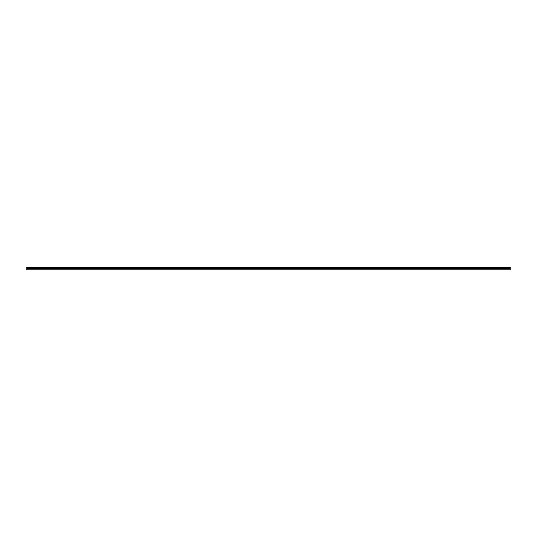 <?xml version="1.0" encoding="UTF-8"?>
<svg xmlns="http://www.w3.org/2000/svg" width="537" height="537" viewBox="0 0 537 537"><rect width="100%" height="100%" fill="white"/><g stroke="black" fill="none" stroke-linecap="round" stroke-linejoin="round"><path stroke-width="0.81" d="M26.85 267.298L26.85 269.809L510.15 269.809L510.15 267.191L26.85 267.191L510.15 267.298M510.15 268.285L26.85 268.285M26.85 267.345L510.15 267.345M510.15 267.889L26.85 267.889M26.85 268.091L510.15 268.091"/></g></svg>
